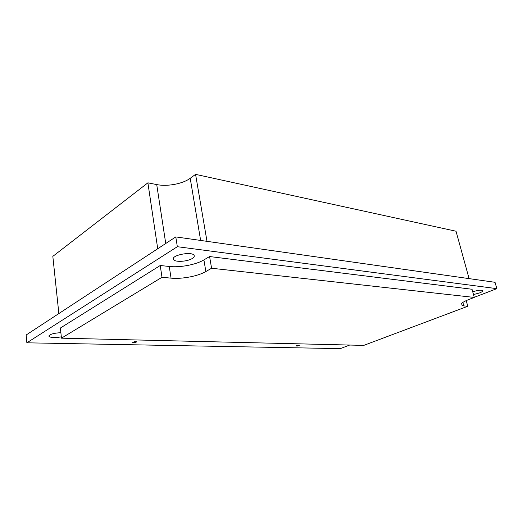 <?xml version="1.0" encoding="UTF-8"?>
<svg xmlns="http://www.w3.org/2000/svg" width="523" height="523" viewBox="0 0 523 523"><rect width="100%" height="100%" fill="white"/><g stroke="black" fill="none" stroke-linecap="round" stroke-linejoin="round"><path stroke-width="0.78" d="M175.787 236.906L26.15 335.001L26.863 342.813L177.336 246.706L175.787 236.906L495.033 282.309L496.85 288.657L474.243 297.319M349.645 345.056L340.303 348.632L26.863 342.813M177.336 246.706L496.85 288.657M192.229 258.506C187.312 261.716 174.708 262.402 173.499 259.473C170.583 255.263 192.425 251.007 194.131 255.459C194.576 256.427 193.941 257.44 192.229 258.506M61.315 336.832C55.163 337.956 51.071 337.825 49.031 336.446C49.254 334.406 53.202 333.144 60.877 332.667M472.727 291.795C478.185 290.108 481.552 289.742 482.814 290.703C482.853 291.318 481.755 292.063 479.519 292.952L473.485 294.567M469.092 278.622L456.03 231.225L195.576 174.368L190.209 178.291C182.808 183.854 167.268 186.776 156.723 184.58L147.885 182.834L52.83 256.355L58.857 313.558M206.997 241.345L195.576 174.368M157.73 248.745L147.885 182.834M467.771 306.269L463.79 305.89L461.057 304.726C460.9 303.366 463.483 301.634 468.798 299.529L474.276 297.43L472.027 289.258L209.586 256.538L203.905 259.911C196.086 264.677 180.017 267.724 169.262 266.475L160.234 265.501L60.387 328.019L61.453 338.172L363.766 345.389L467.771 306.269L466.228 300.594M474.276 297.43L211.58 268.247L205.859 271.535C197.975 276.183 181.834 279.249 171.047 278.138L161.993 277.282L160.234 265.501M161.993 277.282L61.453 338.172M211.58 268.247L209.586 256.538M295.841 345.991L297.62 346.03L299.359 345.317L297.587 345.278L295.841 345.991M132.646 342.572L135.267 342.624L136.934 341.754L134.313 341.696L132.646 342.572M200.642 240.443L190.209 178.291M165.745 243.496L156.723 184.58M205.859 271.535L203.905 259.911M171.047 278.138L169.262 266.475M463.79 305.89L462.848 302.412M173.499 259.473L173.361 258.597M49.031 336.446L48.966 335.779"/></g></svg>
